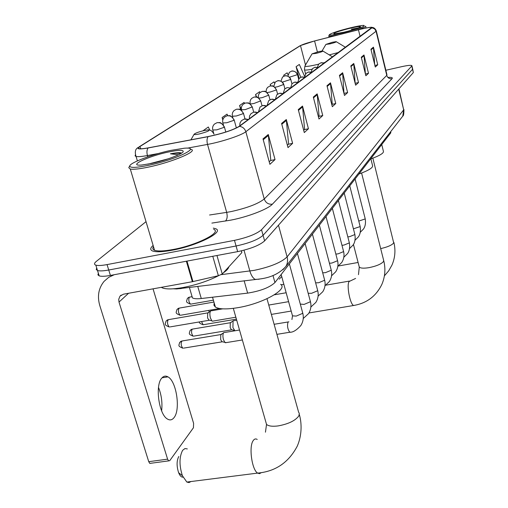 <?xml version="1.0" encoding="UTF-8"?>
<svg xmlns="http://www.w3.org/2000/svg" width="508" height="508" viewBox="0 0 508 508"><rect width="100%" height="100%" fill="white"/><g stroke="black" fill="none" stroke-linecap="round" stroke-linejoin="round"><path stroke-width="0.76" d="M390.76 131.572L390.798 132.836L274.936 282.556C269.64 287.503 260.541 291.027 247.637 293.122L201.289 298.52C196.977 298.996 194.037 298.793 192.462 297.91L191.789 295.631M98.368 273.285L97.898 274.841L99.174 275.876C101.308 276.555 105.054 276.403 110.414 275.431L237.661 251.631C250.742 248.818 259.728 245.237 264.617 240.887L413.328 72.561L412.693 69.063M146.025 221.659L96.342 261.385C94.113 263.207 93.942 264.458 95.828 265.138C97.949 265.767 101.695 265.582 107.055 264.592L234.48 240.354C247.587 237.503 256.603 233.959 261.537 229.718L411.772 66.021L412.553 69.298L263.081 235.312L412.553 69.298L413.328 72.561M234.48 240.354L236.074 245.999C249.161 243.167 258.166 239.605 263.081 235.312C258.166 239.605 249.161 243.167 236.074 245.999L108.737 270.015L236.074 245.999L237.661 251.631M99.174 275.876L97.504 270.51C99.632 271.164 103.378 270.999 108.737 270.015C103.378 270.999 99.632 271.164 97.504 270.51L96.234 269.5L96.711 267.97M153.137 245.459C150.127 248.063 149.955 249.911 152.622 251.009C156.204 252.222 162.795 251.943 172.403 250.171C197.428 245.662 224.803 231.794 215.671 228.74L213.309 228.098L215.671 228.74C224.803 231.794 197.428 245.662 172.403 250.171C162.795 251.943 156.204 252.222 152.622 251.009C149.955 249.911 150.127 248.063 153.137 245.459M360.801 29.185C367.094 27.711 370.77 27.14 371.818 27.476L238.957 126.467C232.67 130.162 222.46 133.515 208.312 136.531L148.368 147.841C143.802 148.685 140.76 148.952 139.23 148.647C137.973 148.336 138.214 147.625 139.948 146.52L300.495 45.606C302.762 44.38 307.461 42.831 314.579 40.97L360.801 29.185M360.87 29.134L314.598 40.932L300.164 45.682L139.471 146.628C135.979 149.117 138.849 149.568 148.088 147.98L208.051 136.671C222.561 133.579 233.032 130.143 239.471 126.352L371.983 27.807C372.758 27.153 371.456 27.095 368.065 27.635L360.87 29.134M263.004 138.881L269.894 164.325L275.031 159.582L268.281 134.499L263.004 138.881M269.202 161.792L270.802 160.338L268.281 134.499M270.612 160.509L275.031 159.582M281.584 123.45L288.011 147.606L292.621 143.351L286.309 119.52L281.584 123.45M287.369 145.193L288.588 144.082L286.309 119.52M288.411 144.247L292.621 143.351M298.266 109.588L304.286 132.582L308.445 128.746L302.52 106.058L298.266 109.588M303.689 130.289L304.597 129.451L302.52 106.058M304.425 129.61L308.445 128.746M313.322 97.085L318.986 119.012L322.751 115.538L317.176 93.878L313.322 97.085M318.421 116.827L319.081 116.224L317.176 93.878M318.91 116.376L322.751 115.538M370.929 49.225L375.285 67.043L377.736 64.789L373.431 47.149L370.929 49.225M374.669 64.516L373.431 47.149M374.891 65.437L377.736 64.789M361.283 57.239L365.855 75.749L368.503 73.311L363.988 54.985L361.283 57.239M365.373 73.812L363.988 54.985M365.423 74.009L368.503 73.311M350.818 65.932L355.625 85.198L358.502 82.544L353.759 63.487L350.818 65.932M358.502 82.544L355.149 83.293L353.759 63.487M339.427 75.394L344.488 95.472L347.624 92.583L342.633 72.733L339.427 75.394M343.986 93.472L342.633 72.733M344.094 93.37L347.624 92.583M326.981 85.738L332.327 106.699L335.756 103.537L330.486 82.823L326.981 85.738M331.794 104.61L332.238 104.203L330.486 82.823M332.08 104.35L335.756 103.537M411.772 66.021L411.867 65.589C410.883 65.037 407.467 65.405 401.612 66.688L385.864 70.256M209.766 130.099L208.324 127.006L202.927 130.835M260.052 92.545L259.671 91.713L255.556 94.539L256.223 97.003M274.491 83.026L273.977 81.883L270.192 84.48L270.574 85.916C272.561 86.798 271.697 83.458 276.422 89.675L276.308 89.979C275.19 86.957 273.101 85.63 270.046 86.004L267.773 87.255L266.865 88.392L266.224 90.17L266.249 92.011M287.992 74.701L287.147 72.828L283.661 75.222L283.902 76.143M304.578 76.206L299.32 64.459L296.094 66.675L299.149 78.416M227.762 115.691L227.044 114.135L222.117 117.526L222.79 119.964M244.507 103.334L244.088 102.426L239.592 105.512L240.798 109.931M239.592 105.512L241.427 109.499M255.556 94.539L256.731 97.111M270.192 84.48L270.827 85.884M283.661 75.222L284.048 76.086M296.094 66.675L300.831 77.248M222.117 117.526L222.974 119.374M343.224 32.785C358.426 28.873 365.36 26.416 364.039 25.406C361.848 25.375 357.372 26.156 350.603 27.756C338.766 30.728 331.673 33.045 329.33 34.709C329.343 35.566 333.972 34.925 343.224 32.785M354.47 30.753C362.293 28.372 366.02 26.835 365.646 26.149M349.764 28.327C338.195 31.305 332.911 33.185 333.927 33.966L344.106 32.188C353.244 29.896 358.718 28.111 360.528 26.835C360.502 26.168 356.914 26.664 349.764 28.327M358.464 27.927L351.244 29.21L355.181 29.096M329.305 34.747L328.771 36.03C329.635 36.392 332.943 35.973 338.696 34.779M351.244 29.21L357.01 28.473M329.978 43.885C334.582 42.697 336.633 41.948 336.137 41.631L332.296 42.285L325.92 44.399L329.978 43.885M370.878 158.883C380.067 155.537 384.226 152.933 383.35 151.06L381.737 144.545M316.243 53.353C321.17 52.083 323.329 51.276 322.72 50.933L318.795 51.594L312.052 53.848L316.243 53.353M358.927 174.022C369.018 170.339 373.532 167.443 372.491 165.329L370.821 158.655M183.013 477.139C181.388 477.323 179.927 475.856 178.632 472.732C176.543 466.166 176.594 460.756 178.784 456.495M187.331 448.932L184.956 448.545L182.607 450.348C179.21 456.959 179.146 465.411 182.397 475.698L186.836 482.06L188.995 482.575L190.976 481.54M199.25 133.966C207.537 131.769 210.522 130.416 208.21 129.902L204.248 130.524C198.73 131.87 195.351 133.109 194.119 134.233C194.069 134.785 195.777 134.696 199.25 133.966M214.192 302.946L213.925 305.238L215.386 307.054C219.126 309.283 226.574 309.493 237.719 307.696C262.585 303.727 288.595 289.166 280.587 284.296M234.918 330.784L232.924 327.603L233.058 320.967L233.61 320.618M193.967 336.099L231.508 329.857L230.175 327.603L230.276 322.815L233.032 320.999M226.308 342.595L224.822 342.36L223.456 339.604C222.695 336.531 222.752 334.251 223.622 332.765L224.225 332.384M183.686 348.113L222.009 341.852L220.656 339.585L220.783 334.645L223.59 332.804M180.937 315.189L219.005 308.623L218.605 308.312M213.404 321.012L212.376 321.189L211.836 320.777L210.401 317.9C209.506 313.925 209.766 311.512 211.176 310.655M170.136 326.898L209.01 320.294L207.575 317.925L207.728 312.947L210.541 311.087M158.502 387.426C161.487 394.926 162.528 402.73 161.62 410.845M173.977 417.697C180.765 409.873 176.492 381.114 167.945 376.873C165.697 375.583 163.665 375.964 161.862 378.015C154.876 384.975 158.814 414.414 167.399 419.005C169.882 420.522 172.079 420.084 173.977 417.697M216.954 255.505L222.256 274.022L241.84 252.603L241.351 250.857M114.268 274.707L108.661 277.368L104.057 281.388C98.552 288.207 97.123 296.253 99.778 305.511L148.742 461.683L167.602 459.162L119.005 302.07L118.707 299.352L119.983 296.183L123.393 294.208L192.367 281.711L186.366 261.226M150.863 463.252L149.784 463.398L148.742 461.683M167.602 459.162L168.631 460.889L169.755 460.648L193.44 427.755L193.605 423.329L153.048 288.836M241.478 250.825L241.84 252.603M222.256 274.022L218.357 275.723L192.367 281.711M148.927 165.233C176.562 159.48 202.914 146.425 184.163 148.241L170.663 150.412C152.635 154.248 130.277 162.63 129.756 165.906C129.737 168.072 136.131 167.843 148.927 165.233M129.102 167.062L128.759 167.678L130.308 169.062C133.534 169.615 139.706 168.935 148.812 167.018C172.479 162.103 199.111 150.717 190.824 149.352M153.505 246.685C152.311 248.323 152.667 249.523 154.578 250.279C157.931 251.422 164.122 251.162 173.145 249.492C196.59 245.262 222.263 232.27 213.684 229.4M161.322 287.337L162.204 287.826C165.995 289.37 172.86 289.281 182.816 287.566C196.279 284.969 208.204 281 218.592 275.666M223.361 272.809C226.676 270.529 228.492 268.541 228.816 266.846M168.243 152.063C147.72 156.331 126.581 166.529 142.037 164.992L151.562 163.43C165.519 160.503 182.62 154.051 183.217 151.581C183.356 149.797 178.365 149.955 168.243 152.063M167.888 158.909L147.98 164.148M180.816 152.813C178.86 152.508 175.4 152.838 170.434 153.797L178.486 154.813M170.434 153.797C175.222 153.149 178.683 153.086 180.804 153.6M390.557 131.839L390.798 132.836M197.739 286.385L201.289 298.52M244.132 280.721L247.637 293.122M272.98 275.463L274.936 282.556M221.418 274.618L254.203 270.358C270.389 266.935 281.356 262.439 287.103 256.883L403.689 109.849L398.939 88.849M398.691 89.129L403.689 109.849L402.755 116.148L401.51 117.748M244.005 250.196L249.853 271.031C251.098 275.234 252.851 278.016 255.111 279.381L259.131 279.222M264.617 240.887L261.537 229.718M110.414 275.431L107.055 264.592M175.997 288.557L176.695 288.957L258.921 279.095C270.478 277.825 279.489 273.583 285.953 266.37C287.591 263.468 287.979 260.306 287.103 256.883L278.479 225.203M181.312 288.55L178.454 288.741M403.904 109.43C403.943 113.728 403.562 115.97 402.755 116.148L285.953 266.37L282.873 269.799M387.883 77.413C391.598 77.172 392.989 77.603 392.043 78.702L272.383 204.184C268.414 204.559 265.697 202.825 264.243 198.977L386.772 75.381L386.937 74.682L376.326 30.969M272.383 204.184C268.072 209.093 247.955 216.872 230.81 220.135L211.88 223.095M208.051 136.671C206.889 138.557 206.712 141.141 207.524 144.418L226.682 212.369L231 211.607C247.123 208.013 258.204 203.803 264.243 198.977L245.84 131.731C241.668 135.23 221.672 141.878 207.524 144.418L187.242 148.171M148.088 147.98C146.831 149.841 146.615 152.362 147.434 155.543C141.776 156.572 137.986 156.883 136.068 156.47L135.09 155.905L135.376 154.978M158.394 153.511L147.434 155.543L147.815 156.832M239.471 126.352C242.665 126.79 244.786 128.581 245.84 131.731L376.06 31.255L374.574 28.848L371.983 27.807M372.231 27.464C373.844 27.489 375.19 28.575 376.269 30.728L376.06 31.255L386.772 75.381C387.655 77.915 389.414 79.019 392.043 78.702M209.569 214.998L226.682 212.369C227.616 216.459 227.184 219.361 225.393 221.075M139.948 146.52L140.614 148.774M358.445 29.769L360.089 36.468M314.579 40.97L317.379 51.943M300.495 45.606L305.499 64.98M327.158 86.436L330.606 83.56M339.598 76.06L342.748 73.438M350.977 66.573L353.866 64.16M361.436 57.855L364.09 55.639M371.075 49.816L373.526 47.771M313.506 97.815L317.303 94.647M298.463 110.357L302.66 106.864M281.8 124.257L286.461 120.371M263.239 139.732L268.44 135.395M372.853 158.166L393.713 242.913C391.935 245.154 387.591 247.053 380.683 248.609M329.26 54.889L338.595 52.445M361.594 173.05L383.603 260.166L383.578 261.398C381.489 263.989 376.65 266.071 369.068 267.64C363.741 268.497 360.477 268.294 359.27 267.037L359.093 266.338M354.768 305.302L353.651 305.486C350.095 304.546 346.405 285.121 349.098 281.527L355.587 278.441M304.432 69.52L304.946 65.919C304.838 66.846 308.68 66.446 316.471 64.707L318.611 64.192M323.621 62.852L325.203 62.389M305.575 73.876L304.533 69.875C305.295 70.237 307.765 70.04 311.956 69.278M266.992 298.723L298.615 412.198L299.307 413.347L298.882 415.874C295.319 420.688 288.379 424.04 278.054 425.926C272.396 426.637 268.554 426.136 266.529 424.421L265.748 421.691M261.252 472.669L259.537 473.659L257.626 473.1C251.936 469.906 248.723 446.989 253.067 440.804C254.254 438.925 255.638 438.474 257.219 439.452M324.174 63.151L320.999 62.776L318.719 64.078L317.316 67.348M358.775 221.094L365.061 218.973L365.144 218.516L355.092 178.981M318.052 67.704L314.814 67.31L312.49 68.637L311.055 72.123M353.409 228.822L359.981 226.638L360.064 226.155L349.764 185.864M311.664 72.447L308.356 72.047L305.987 73.4L304.527 77.133M347.815 236.887L349.599 236.671L354.686 234.632L354.775 234.112L344.208 193.04M304.984 77.413L301.606 77L299.187 78.378L297.707 82.379M341.967 245.294L343.954 245.078L349.161 242.976L349.25 242.424L338.411 200.533M297.993 82.601L294.538 82.182L292.075 83.585L290.589 87.89M335.839 254.07L338.049 253.86L343.389 251.695L343.478 251.098L332.353 208.363M290.678 88.043L287.147 87.605L284.632 89.04L283.134 93.643M329.425 263.233L331.876 263.049L337.356 260.807L337.439 260.166L326.009 216.554M283.007 93.739L279.394 93.288L276.822 94.755L275.298 99.466M322.701 272.815L325.418 272.663L331.038 270.351L331.121 269.659L319.373 225.133M274.955 99.72L271.259 99.257L268.63 100.749L267.075 105.575M315.627 282.835L318.643 282.74L324.415 280.346L324.498 279.603L312.414 234.124M210.96 310.725L210.864 310.026M266.49 106.013L262.706 105.524L260.02 107.055L258.432 111.995M308.185 293.294L311.544 293.313L317.468 290.836L317.551 290.03L305.111 243.561M203.765 324.65L203.13 324.752L201.53 321.564M257.588 112.624L253.708 112.122L250.965 113.684L249.542 116.002L249.339 118.751M192.056 329.241C191.135 331.908 191.535 334.232 193.269 336.213C188.03 334.035 189.224 333.921 190.1 330.448L192.837 329.038L231 322.618M300.298 304.082L304.082 304.413L310.178 301.847L310.255 300.977L297.44 253.479M248.209 119.596L244.234 119.075L241.427 120.669L239.966 123.044L239.763 125.87M181.712 341.109C180.734 343.827 181.14 346.208 182.918 348.24C177.54 345.904 178.829 345.872 179.718 342.335L182.562 340.893L221.571 334.442M290.62 332.118L289.763 332.251C287.636 329.279 287.052 325.895 288.004 322.091L288.881 321.793M292.341 315.29L292.5 315.849L296.234 316.09L302.508 313.43L302.584 312.483L289.37 263.906M289.446 77.21L297.491 74.632C296.189 70.606 291.109 70.796 291.884 71.088M297.39 74.873C296.354 72.034 294.392 70.796 291.516 71.158L289.376 72.339L287.858 76.156M282.327 82.118L290.773 79.432C289.643 75.508 284.378 75.463 285.083 75.819M290.665 79.692C289.604 76.797 287.604 75.527 284.671 75.895L282.486 77.095L280.956 81.185M274.872 87.236L277.52 86.76L283.756 84.442C282.746 80.594 277.336 80.353 277.984 80.753M283.648 84.722C282.556 81.763 280.511 80.467 277.52 80.835L275.292 82.061L273.755 86.462M267.056 92.577L270.021 92.075L276.308 89.979M258.826 98.146L262.179 97.644L268.751 95.155C264.001 88.906 264.858 92.196 262.814 91.319M268.63 95.479C267.481 92.392 265.347 91.034 262.223 91.415L259.906 92.685L258.928 93.929L258.293 95.879L258.426 97.86M250.266 104.045L253.956 103.473L260.718 100.895C256.108 94.691 256.686 97.809 254.699 96.977M260.591 101.244C259.41 98.082 257.226 96.698 254.032 97.079L251.67 98.374L250.628 99.714L249.999 101.816L250.228 103.918M241.503 109.823L245.339 109.588L252.292 106.909C247.606 100.635 248.133 103.746 246.19 102.908M252.159 107.283C250.946 104.051 248.704 102.629 245.447 103.016L243.027 104.343L241.764 106.121L241.3 108.318L241.725 110.598M232.404 116.218L236.29 116.008L243.307 113.627L243.44 113.221C238.735 106.921 239.243 109.976 237.261 109.137M243.307 113.627C242.056 110.319 239.763 108.858 236.43 109.252L233.959 110.604L232.664 112.427L232.194 114.687L232.791 117.583M191.218 304.044L190.557 304.159C185.255 301.911 186.436 301.987 187.42 298.348L189.294 297.212L192.094 296.666M222.847 122.936L226.778 122.758L234.004 120.294L234.144 119.85C229.241 113.221 229.387 116.63 227.889 115.684M234.004 120.294C232.715 116.903 230.365 115.411 226.949 115.805L224.428 117.189C222.771 118.885 222.269 120.885 222.923 123.19L223.456 125.101M213.385 300.164L190.557 304.159C188.792 302.171 188.366 299.86 189.294 297.212M178.949 308.21C177.971 310.909 178.391 313.277 180.213 315.316C174.854 313.049 176.022 313.023 177.038 309.359L179.73 308.019L213.931 302.05M212.782 130.004L216.764 129.864L224.212 127.311L224.358 126.829C219.462 120.199 219.532 123.508 218.027 122.574M224.212 127.311C222.885 123.838 220.472 122.301 216.98 122.701L214.401 124.111C212.693 125.851 212.185 127.914 212.871 130.289L213.703 133.274M168.084 319.761C167.049 322.51 167.469 324.936 169.335 327.031C163.957 324.783 165.049 324.542 166.129 320.935L168.935 319.564L208.528 312.757M208.49 129.889L205.569 130.258M119.005 302.07L128.568 293.268M186.976 261.112L192.97 281.591M218.357 275.723L212.776 256.286M189.376 287.407L192.462 297.91M176.695 288.957L173.323 288.792M138.417 147.396C135.35 148.787 134.569 151.809 136.068 156.47L137.382 160.903M411.912 65.792L412.642 68.853M95.828 265.138L97.504 270.51M366.097 27.991L365.703 26.391M329.076 37.236L328.771 36.03M393.878 242.392C395.738 250.203 395.11 257.753 391.986 265.036L388.722 270.815L384.404 275.85M336.366 41.77L345.51 47.301M325.92 44.399L322.034 50.971M358.096 262.477L338.353 266.001M383.769 260.814C385.737 268.967 385.089 276.841 381.838 284.442C376.06 296.253 366.668 303.263 353.651 305.486L308.966 312.96M322.993 51.098L332.594 56.902M312.052 53.848L304.946 65.919M349.453 281.076L325.895 285.172M353.441 244.443L359.27 267.037L358.483 274.644M299.345 414.668C301.365 421.151 302.622 433.883 297.231 446.202C288.627 462.54 275.425 471.507 257.626 473.1L186.836 482.06M178.632 472.732L182.397 475.698M215.386 307.054L212.528 297.212M194.119 134.233L190.932 139.808M233.312 308.35L266.529 424.421L265.449 432.194M324.25 63.094L321.412 62.7M360.28 232.27L363.353 229.165C363.607 228.86 366.37 225.552 365.195 218.719M318.135 67.64L315.284 67.227M355.029 240.246L358.286 236.988C358.553 236.658 361.328 233.299 360.121 226.377M311.747 72.39L308.889 71.958M349.542 248.564L352.996 245.142C353.276 244.786 356.07 241.383 354.838 234.359M305.073 77.349L302.203 76.898M343.814 257.251L347.478 253.644C347.77 253.27 350.577 249.815 349.32 242.684M298.088 82.537L295.218 82.074M337.826 266.319L341.713 262.534C343.91 259.08 344.526 255.365 343.554 251.39M331.559 275.806L335.68 271.824C337.909 268.307 338.525 264.528 337.528 260.49M283.102 93.669L280.251 93.167M324.993 285.731L329.375 281.546C331.622 277.971 332.238 274.123 331.216 270.015M283.845 284.302L281.108 284.785M275.057 99.651L272.218 99.13M318.097 296.132L322.764 291.732C325.044 288.087 325.653 284.175 324.606 279.991M286.163 292.754L274.345 294.805M209.188 311.995L208.763 310.388M266.592 105.931L263.785 105.397M310.858 307.042L315.83 302.419C318.135 298.704 318.751 294.716 317.671 290.462M199.39 321.926C198.876 322.745 200.12 323.691 203.13 324.752L236.398 319.138M288.608 301.663L268.757 305.06M257.696 112.547L254.927 111.989M192.183 329.12L190.887 329.692M303.244 318.503L308.546 313.639C310.883 309.848 311.499 305.791 310.394 301.454M300.463 304.692L300.387 304.19M291.186 311.061L271.367 314.408M236.715 320.243L234.048 320.694M231.172 329.603L234.302 330.378M248.317 119.513L245.599 118.942M181.845 340.982L180.524 341.56M276.923 334.34L289.763 332.251C292.945 332.448 296.653 330.175 300.895 325.438C303.257 321.57 303.873 317.43 302.736 313.017M242.367 339.973L225.323 342.754M291.922 319.526L292.5 315.849L281.159 274.517M288.099 321.97L274.117 324.288M239.516 330.022L224.707 332.48M221.647 341.573L224.822 342.36M298.634 79.038L297.523 74.746M291.909 83.763L290.805 79.559M284.899 88.773L283.794 84.582M277.597 94.088L276.466 89.833M269.977 99.727L268.796 95.326M262.02 105.734L260.769 101.079M253.702 112.128L252.343 107.112M279.178 279.165L281.718 276.555M245.008 118.961L243.503 113.449M189.395 297.123L188.303 297.567M236.379 127.959L234.213 120.104M179.057 308.108L177.952 308.559M225.8 132.029L224.434 127.114M218.637 308.35L221.539 309.048M168.192 319.659L167.069 320.11M214.039 134.175C211.43 129.572 209.404 130.169 209.137 129.946M208.979 129.915L207.639 129.838M222.688 308.851L211.696 310.744M235.852 317.214L212.376 321.189M208.61 319.996L211.836 320.777M162.058 377.793L167.945 376.873M119.983 296.183L121.177 295.097M168.631 460.889L149.784 463.398M162.204 287.826L162.02 287.211M154.578 250.279L130.308 169.062M129.756 165.906L128.759 167.678M181.216 153.352L181.096 152.921"/></g></svg>
